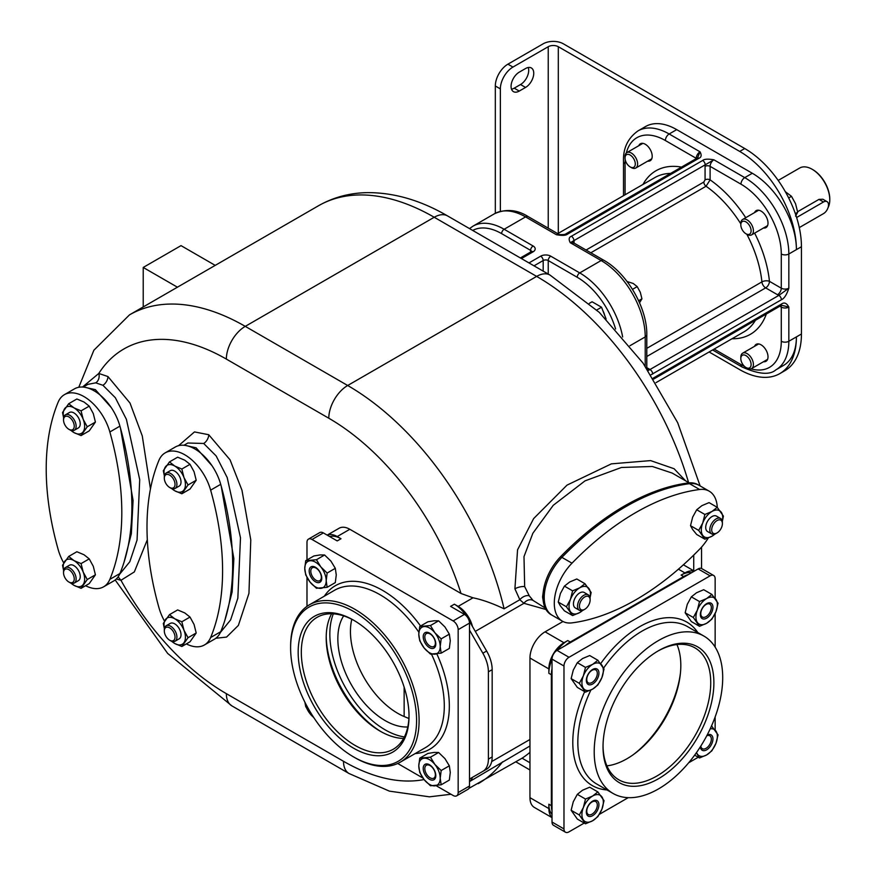 <?xml version="1.0" encoding="UTF-8"?>
<svg xmlns="http://www.w3.org/2000/svg" width="876" height="876" viewBox="0 0 876 876"><rect width="100%" height="100%" fill="white"/><g stroke="black" fill="none" stroke-linecap="round" stroke-linejoin="round"><path stroke-width="1.31" d="M688.492 574.492A26.718 15.429 120 0 0 683.652 576.561L681.134 575.105A26.718 15.429 -60 0 1 691.58 572.707M681.134 575.105L684.912 572.926A21.374 12.341 120 0 1 694.142 571.229M552.011 814.45A26.718 15.429 -60 0 1 548.858 804.212L548.858 808.57A21.374 12.341 120 0 0 552.011 817.418M552.011 668.793A26.718 15.429 120 0 0 551.376 674.75L551.376 805.668A26.718 15.429 120 0 0 552.011 810.891M551.376 674.75L548.858 673.294L548.858 668.925A21.374 12.341 120 0 1 563.98 642.743L567.757 640.564A26.718 15.429 -60 0 0 557.311 650.233M552.011 817.626L534.393 807.453A21.374 12.341 -60 0 1 529.958 797.664L529.958 658.018A21.374 12.341 -60 0 1 545.08 631.837L562.983 621.5M548.858 673.294A26.718 15.429 -60 0 1 552.011 659.409M683.652 576.561L570.276 642.02A26.718 15.429 120 0 0 565.436 645.535M563.98 828.937L563.98 666.023L552.011 659.113L552.011 822.027A7.128 4.117 -60 0 0 553.479 825.291L565.447 832.2A7.128 4.117 -60 0 1 563.98 828.937L552.011 822.027M563.98 666.023A7.128 4.117 -60 0 1 569.017 657.285L710.107 575.828L698.139 568.918A7.128 4.117 -60 0 1 701.698 568.568L713.666 575.477A7.128 4.117 -60 0 1 715.144 578.74L715.144 598.319M698.139 568.918L557.048 650.375A7.128 4.117 -60 0 0 552.011 659.113M710.107 575.828A7.128 4.117 -60 0 1 713.666 575.477M715.144 729.982L715.144 716.929M715.144 647.112L715.144 613.561M565.447 832.2A7.128 4.117 -60 0 0 569.017 831.85L584.237 823.057M599.381 814.319L628.223 797.664M688.689 762.755L698.26 757.225M658.456 788.937A90.863 52.461 120 0 0 717.816 708.87A90.863 52.461 120 0 0 703.888 636.064A90.863 52.461 120 0 0 658.456 640.564A90.863 52.461 120 0 0 599.096 720.63A90.863 52.461 120 0 0 613.025 793.437A90.863 52.461 120 0 0 658.456 788.937M713.885 682.743A78.391 45.256 120 0 0 658.456 650.748A78.391 45.256 120 0 0 603.027 746.746A78.391 45.256 120 0 0 658.456 778.753A78.391 45.256 120 0 0 713.885 682.743M603.038 745.826A76.157 43.975 -60 0 0 618.806 779.793A76.157 43.975 -60 0 0 677.487 759.393A76.157 43.975 -60 0 0 710.732 682.743A76.157 43.975 120 0 0 694.964 647.879A76.157 43.975 120 0 0 657.668 651.207M606.904 765.854A76.157 43.975 120 0 0 680.816 665.475A76.157 43.975 120 0 0 676.94 644.55M680.466 672.79A80.165 46.286 -60 0 1 633.129 754.783M585.486 823.779L577.328 819.071L571.141 810.278L573.276 801.759L577.328 794.335L585.486 799.054L592.625 796.032L597.859 791.915L604.035 800.708L601.9 809.227L597.859 816.64L592.625 820.768L585.486 823.779L579.31 814.987L583.35 807.573L585.486 799.054M571.141 810.278L579.31 814.987M577.328 794.335L582.551 790.218L589.69 787.206L597.859 791.915M583.35 807.573A15.144 8.738 120 0 0 583.35 819.936A15.144 8.738 -60 0 0 592.625 820.768A15.144 8.738 -60 0 0 601.9 809.227A15.144 8.738 120 0 0 601.9 796.864A15.144 8.738 -60 0 0 592.625 796.032A15.144 8.738 -60 0 0 583.35 807.573M598.932 804.77A8.902 5.146 -60 0 1 592.625 815.676A8.902 5.146 -60 0 1 586.329 812.041A8.902 5.146 -60 0 1 592.625 801.124A8.902 5.146 -60 0 1 598.932 804.77M597.312 805.011A7.457 4.303 -60 0 1 594.059 812.523A7.457 4.303 -60 0 1 588.311 814.527A7.457 4.303 -60 0 1 586.767 811.11A7.457 4.303 -60 0 1 590.019 803.599A7.457 4.303 -60 0 1 595.768 801.595A7.457 4.303 -60 0 1 597.312 805.011M585.486 692.128L577.328 687.408L571.141 678.615L573.276 670.096L577.328 662.683L585.486 667.392L592.625 664.38L597.859 660.252L604.035 669.056L601.9 677.575L597.859 684.988L592.625 689.105L585.486 692.128L579.31 683.324L583.35 675.911L585.486 667.392M571.141 678.615L579.31 683.324M577.328 662.683L582.551 658.555L589.69 655.544L597.859 660.252M583.35 675.911A15.144 8.738 120 0 0 583.35 688.273A15.144 8.738 -60 0 0 592.625 689.105A15.144 8.738 -60 0 0 601.9 677.575A15.144 8.738 120 0 0 601.9 665.202A15.144 8.738 -60 0 0 592.625 664.38A15.144 8.738 -60 0 0 583.35 675.911M598.932 673.107A8.902 5.146 -60 0 1 592.625 684.014A8.902 5.146 -60 0 1 586.329 680.378A8.902 5.146 -60 0 1 592.625 669.472A8.902 5.146 -60 0 1 598.932 673.107M597.312 673.359A7.457 4.303 -60 0 1 594.059 680.86A7.457 4.303 -60 0 1 588.311 682.864A7.457 4.303 -60 0 1 586.767 679.447A7.457 4.303 -60 0 1 590.019 671.936A7.457 4.303 -60 0 1 595.768 669.943A7.457 4.303 -60 0 1 597.312 673.359M699.508 626.296L691.35 621.577L685.163 612.784L687.299 604.265L691.35 596.852L699.508 601.571L706.647 598.549L711.87 594.432L718.057 603.225L715.922 611.744L711.87 619.157L706.647 623.274L699.508 626.296L693.332 617.503L697.373 610.09L699.508 601.571M685.163 612.784L693.332 617.503M691.35 596.852L696.573 592.734L703.713 589.712L711.87 594.432M697.373 610.09A15.144 8.738 120 0 0 697.373 622.453A15.144 8.738 -60 0 0 706.647 623.274A15.144 8.738 -60 0 0 715.922 611.744A15.144 8.738 120 0 0 715.922 599.381A15.144 8.738 -60 0 0 706.647 598.549A15.144 8.738 -60 0 0 697.373 610.09M712.944 607.276A8.902 5.146 -60 0 1 706.647 618.182A8.902 5.146 -60 0 1 700.351 614.547A8.902 5.146 -60 0 1 706.647 603.641A8.902 5.146 -60 0 1 712.944 607.276M711.334 607.528A7.457 4.303 -60 0 1 708.082 615.04A7.457 4.303 -60 0 1 702.333 617.033A7.457 4.303 -60 0 1 700.778 613.616A7.457 4.303 -60 0 1 704.041 606.104A7.457 4.303 -60 0 1 709.79 604.112A7.457 4.303 -60 0 1 711.334 607.528M711.542 725.897L718.057 734.887L715.922 743.406L711.87 750.82L706.647 754.937L699.508 757.959L696.365 752.758M711.115 726.85L711.87 726.084M694.646 755.145L699.508 757.959M696.54 752.506A15.144 8.738 120 0 0 697.373 754.105A15.144 8.738 -60 0 0 706.647 754.937A15.144 8.738 -60 0 0 715.922 743.406A15.144 8.738 120 0 0 715.922 731.033A15.144 8.738 -60 0 0 710.195 728.854M707.151 735.03A8.902 5.146 -60 0 1 712.944 738.939A8.902 5.146 -60 0 1 706.899 749.692A8.902 5.146 -60 0 1 700.373 746.779M706.757 735.796A7.457 4.303 -60 0 1 709.79 735.774A7.457 4.303 -60 0 1 711.334 739.191A7.457 4.303 -60 0 1 708.082 746.691A7.457 4.303 -60 0 1 702.333 748.695A7.457 4.303 -60 0 1 700.833 746.056M469.492 781.567A21.374 12.341 -120 0 0 472.471 777.34L469.492 779.06L469.492 623.11A7.128 4.117 60 0 0 464.455 614.383L450.592 606.378L454.381 604.199A26.718 15.429 -120 0 1 466.054 615.598M306.983 559.95L306.983 542.375A7.128 4.117 60 0 1 308.462 539.112A7.128 4.117 60 0 1 312.02 539.463L453.122 620.92A7.128 4.117 60 0 1 458.159 629.647L458.159 792.572L469.492 786.024L469.492 779.06L486.64 769.161A26.718 15.429 -120 0 0 492.17 756.93L492.17 669.658A26.718 15.429 -120 0 0 486.64 651.032L472.471 626.504A21.374 12.341 -120 0 0 458.159 606.378L454.381 604.199M469.492 781.622L529.958 745.991M468.934 788.367L522.085 758.2L529.958 762.755M529.958 752.331A231.603 133.721 60 0 1 522.085 758.2M685.623 480.836L674.082 468.726L650.594 460.601L611.393 463.853L567.024 485.118L533.637 518.581L517.563 549.81L514.913 588.814L519.829 599.721L523.936 603.312A7.128 5.749 134.8 0 1 533.035 600.432L545.2 608.032M327.175 535.126L339.132 528.228A21.374 12.341 60 0 1 349.82 529.279L461.017 593.479L473.007 597.804C482.161 599.666 492.52 603.334 504.083 608.809L519.829 599.721A7.128 4.041 146.2 0 1 529.29 595.833L533.035 600.432M472.471 626.504L469.12 620.701M486.64 769.161L482.851 771.351A26.718 15.429 -120 0 0 488.392 759.12L488.392 671.837A26.718 15.429 -120 0 0 482.851 653.211L469.492 630.063M469.492 786.024A7.128 4.117 60 0 1 468.014 789.287L456.681 795.835A7.128 4.117 60 0 1 453.122 795.485L436.16 785.695M397.704 763.489L422.955 778.063M306.983 577.437L306.983 606.356M308.462 539.112L319.795 532.564A7.128 4.117 60 0 1 323.364 532.915L337.216 540.919L340.994 538.74A26.718 15.429 -120 0 0 329.661 536.55M340.994 538.74L337.216 536.55A21.374 12.341 -120 0 0 327.219 535.148M458.159 792.572A7.128 4.117 60 0 1 456.681 795.835M353.597 756.93L354.857 757.663A90.863 52.461 -120 0 0 400.288 762.164A90.863 52.461 -120 0 0 419.1 720.565A90.863 52.461 -120 0 0 379.439 629.132A90.863 52.461 -120 0 0 309.425 604.79A90.863 52.461 -120 0 0 290.613 646.378L290.613 647.835A89.078 51.432 -120 0 0 353.597 756.93A89.078 51.432 -120 0 0 416.582 720.565A89.078 51.432 -120 0 0 353.597 611.47A89.078 51.432 -120 0 0 290.613 647.835M353.597 748.203A78.391 45.256 -120 0 0 409.026 716.207A78.391 45.256 -120 0 0 353.597 620.197L353.597 620.197A78.391 45.256 -120 0 0 298.168 652.204A78.391 45.256 -120 0 0 353.597 748.203M354.386 620.657A76.157 43.975 60 0 0 317.09 617.328A76.157 43.975 60 0 0 305.417 678.363A76.157 43.975 60 0 0 355.174 745.476A76.157 43.975 -120 0 0 393.247 749.254A76.157 43.975 -120 0 0 409.015 715.287M403.606 738.446A76.157 43.975 60 0 1 380.053 731.11L380.053 731.11A76.157 43.975 60 0 1 326.2 637.837A76.157 43.975 60 0 1 331.621 613.769M407.778 726.96A66.806 38.577 60 0 1 385.09 720.565A66.806 38.577 60 0 1 343.655 615.894M408.906 718.517L404.143 716.513A66.806 38.577 60 0 1 397.693 713.294A66.806 38.577 60 0 1 351.802 619.277M404.143 716.513L404.143 687.134M313.969 717.849L310.126 713.82L305.735 706.614L304.87 702.158M304.947 702.3A15.144 8.738 60 0 0 310.126 713.82A15.144 8.738 -120 0 0 313.597 717.291M424.148 779.651L419.746 772.435L418.794 765.854L419.746 758.167L430.455 757.203L434.857 764.419L441.165 770.53L440.212 778.216L441.165 784.808L430.455 785.761L424.148 779.651A15.144 8.738 -120 0 0 434.857 785.838A15.144 8.738 60 0 0 440.212 778.216A15.144 8.738 60 0 0 434.857 764.419A15.144 8.738 -120 0 0 424.148 758.233A15.144 8.738 60 0 0 418.794 765.854A15.144 8.738 60 0 0 424.148 779.651M430.455 757.203L438.624 752.495L434.222 752.418L427.915 753.448L419.746 758.167M438.624 752.495L444.931 758.605L449.333 765.81L441.165 770.53M449.333 765.81L450.286 772.402L449.333 780.089L441.165 784.808M429.503 764.759A8.902 5.146 60 0 1 435.799 775.676A8.902 5.146 60 0 1 429.503 779.312A8.902 5.146 60 0 1 423.207 768.394A8.902 5.146 60 0 1 429.503 764.759M430.094 765.602A7.457 4.303 60 0 1 434.967 772.172A7.457 4.303 60 0 1 433.828 778.151A7.457 4.303 60 0 1 430.094 777.789A7.457 4.303 60 0 1 425.221 771.208A7.457 4.303 60 0 1 426.36 765.23A7.457 4.303 60 0 1 430.094 765.602M424.148 647.988L419.746 640.783L418.794 634.191L419.746 626.504L430.455 625.541L434.857 632.757L441.165 638.867L440.212 646.554L441.165 653.146L430.455 654.098L424.148 647.988A15.144 8.738 -120 0 0 434.857 654.175A15.144 8.738 60 0 0 440.212 646.554A15.144 8.738 60 0 0 434.857 632.757A15.144 8.738 -120 0 0 424.148 626.581A15.144 8.738 60 0 0 418.794 634.191A15.144 8.738 60 0 0 424.148 647.988M430.455 625.541L438.624 620.832L434.222 620.755L427.915 621.785L419.746 626.504M438.624 620.832L444.931 626.942L449.333 634.147L441.165 638.867M449.333 634.147L450.286 640.739L449.333 648.426L441.165 653.146M429.503 633.107A8.902 5.146 60 0 1 435.799 644.013A8.902 5.146 60 0 1 429.503 647.649A8.902 5.146 60 0 1 423.207 636.742A8.902 5.146 60 0 1 429.503 633.107M430.094 633.939A7.457 4.303 60 0 1 434.967 640.52A7.457 4.303 60 0 1 433.828 646.499A7.457 4.303 60 0 1 430.094 646.127A7.457 4.303 60 0 1 425.221 639.557A7.457 4.303 60 0 1 426.36 633.578A7.457 4.303 60 0 1 430.094 633.939M310.126 582.168L305.735 574.952L304.771 568.36L305.735 560.673L316.444 559.72L320.835 566.925L327.142 573.035L326.19 580.733L327.142 587.314L316.444 588.267L310.126 582.168A15.144 8.738 -120 0 0 320.835 588.343A15.144 8.738 60 0 0 326.19 580.733A15.144 8.738 60 0 0 320.835 566.925A15.144 8.738 -120 0 0 310.126 560.75A15.144 8.738 60 0 0 304.771 568.36A15.144 8.738 60 0 0 310.126 582.168M316.444 559.72L324.602 555.001L320.211 554.924L313.893 555.964L305.735 560.673M324.602 555.001L330.92 561.111L335.311 568.327L327.142 573.035M335.311 568.327L336.264 574.908L335.311 582.606L327.142 587.314M315.48 567.276A8.902 5.146 60 0 1 321.777 578.182A8.902 5.146 60 0 1 315.48 581.817A8.902 5.146 60 0 1 309.184 570.911A8.902 5.146 60 0 1 315.48 567.276M316.072 568.119A7.457 4.303 60 0 1 320.945 574.689A7.457 4.303 60 0 1 319.806 580.668A7.457 4.303 60 0 1 316.072 580.295A7.457 4.303 60 0 1 311.199 573.725A7.457 4.303 60 0 1 312.338 567.747A7.457 4.303 60 0 1 316.072 568.119M116.3 579.003L120.965 580.306L134.335 571.908L147.321 539.726M150.453 488.972L142.273 435.93L130.009 403.059L107.945 376.549L98.791 373.45L82.519 387.039M215.835 638.265L226.577 637.071L238.381 625.398L248.948 593.348L250.777 539.934L241.962 490.188L230.049 459.812L208.729 434.726L194.494 431.923L178.54 445.698M689.138 482.862L672.199 473.084L652.313 466.47L621.402 467.488L585.015 480.869L553.249 505.31L532.86 533.265L523.99 556.632L524.669 586.591L529.29 595.833M698.511 485.019L697.843 484.636A39.201 22.634 120 0 0 688.273 482.95A249.419 144.003 120 0 0 635.604 499.966A249.419 144.003 120 0 0 629.242 503.317A249.419 144.003 120 0 0 624.446 506L608.546 516.019A249.419 144.003 120 0 0 560.64 556.643A39.201 22.634 120 0 0 543.624 589.296L542.562 596.917L543.624 603.323A39.201 22.634 120 0 0 551.07 614.645L552.329 615.368A39.201 22.634 120 0 0 552.548 615.5M717.28 507.379A39.19 22.634 120 0 0 709.199 491.173L699.125 485.359A39.19 22.634 120 0 0 689.543 483.672A249.419 144.003 120 0 0 625.716 506.722A249.419 144.003 120 0 0 561.91 557.366A39.19 22.634 120 0 0 544.215 597.421A39.19 22.634 120 0 0 552.329 615.368L562.403 621.183A39.19 22.634 120 0 0 571.984 622.869A249.419 144.003 120 0 0 699.628 549.175A39.19 22.634 120 0 0 708.279 537.984M625.716 506.722A249.419 144.003 120 0 0 561.899 557.366A39.201 22.634 120 0 0 544.215 597.421A39.201 22.634 120 0 0 552.329 615.368M709.199 491.173A39.19 22.634 120 0 0 699.628 489.498A249.419 144.003 120 0 0 571.984 563.191A39.19 22.634 120 0 0 562.403 621.183M583.077 610.2L579.737 612.554L572.597 615.565L564.429 610.857L560.388 605.907L558.253 602.064L560.388 593.545L564.429 586.121L572.597 590.84L579.737 587.818L584.96 583.701L591.147 592.494L590.052 597.837M558.253 602.064L566.411 606.772L570.462 599.359L572.597 590.84M564.429 586.121L569.652 582.003L576.791 578.992L584.96 583.701M572.597 615.565L566.411 606.772M590.03 597.662A15.144 8.738 120 0 0 589.011 588.65A15.144 8.738 -60 0 0 579.737 587.818A15.144 8.738 -60 0 0 570.462 599.359A15.144 8.738 120 0 0 570.462 611.722A15.144 8.738 -60 0 0 579.737 612.554A15.144 8.738 -60 0 0 582.693 610.364M579.375 610.265L575.28 607.9A8.902 5.146 -60 0 1 573.441 603.827A8.902 5.146 -60 0 1 577.328 594.859A8.902 5.146 -60 0 1 584.193 592.472L588.278 594.837A8.902 5.146 120 0 0 581.423 597.224A8.902 5.146 120 0 0 577.536 606.192A8.902 5.146 120 0 0 579.375 610.265A8.902 5.146 120 0 0 583.832 609.827L584.774 609.28A7.566 4.369 120 0 0 590.128 600.005L590.128 598.91A8.902 5.146 120 0 0 588.278 594.837M590.128 600.005A7.566 4.369 120 0 0 584.774 596.917A7.566 4.369 120 0 0 579.419 606.192A7.566 4.369 120 0 0 584.774 609.28M715.353 533.834L712.013 536.189L704.873 539.2L696.705 534.491L692.653 529.542L690.518 525.688L692.653 517.168L696.705 509.755L704.873 514.475L712.013 511.453L717.236 507.335L723.412 516.128L722.328 521.472M690.518 525.688L698.687 530.407L702.738 522.994L704.873 514.475M696.705 509.755L701.928 505.638L709.067 502.616L717.236 507.335M704.873 539.2L698.687 530.407M722.295 521.297A15.144 8.738 120 0 0 721.287 512.285A15.144 8.738 -60 0 0 712.013 511.453A15.144 8.738 -60 0 0 702.738 522.994A15.144 8.738 120 0 0 702.738 535.356A15.144 8.738 -60 0 0 712.013 536.189A15.144 8.738 -60 0 0 714.969 533.988M711.651 533.9L707.556 531.535A8.902 5.146 -60 0 1 705.706 527.462A8.902 5.146 -60 0 1 709.604 518.493A8.902 5.146 -60 0 1 716.458 516.106L720.554 518.472A8.902 5.146 120 0 0 713.688 520.859A8.902 5.146 120 0 0 709.801 529.816A8.902 5.146 120 0 0 711.651 533.9A8.902 5.146 120 0 0 716.108 533.451L717.05 532.915A7.566 4.369 120 0 0 722.404 523.64L722.404 522.545A8.902 5.146 120 0 0 720.554 518.472M722.404 523.64A7.566 4.369 120 0 0 717.05 520.552A7.566 4.369 120 0 0 711.695 529.816A7.566 4.369 120 0 0 717.05 532.915M543.624 589.296A39.201 22.634 120 0 0 543.624 603.323M624.446 506A249.419 144.003 120 0 0 608.546 516.019M143.215 306.939L143.215 267.454L181.014 245.63L215.211 265.373M143.215 267.454L177.423 287.197M107.945 376.549A7.128 4.117 -60 0 1 102.908 385.276L95.703 382.845L87.852 384.378L83.176 387.082M111.164 407.439L95.342 389.634L84.873 387.291M123.998 562.392L131.345 533.747L133.075 500.481L120.428 427.948M85.574 585.715A39.19 22.634 -120 0 0 103.609 586.81L113.683 580.985A39.19 22.634 -120 0 0 119.924 573.528A249.419 144.003 -120 0 0 119.924 426.141A39.19 22.634 -120 0 0 74.493 388.845L64.408 394.671A39.19 22.634 -120 0 0 58.166 402.128A249.419 144.003 -120 0 0 58.166 549.515A39.19 22.634 -120 0 0 63.685 562.896M103.609 586.81A39.19 22.634 -120 0 0 109.85 579.354A249.419 144.003 -120 0 0 109.85 431.967A39.19 22.634 -120 0 0 64.408 394.671M81.074 563.586L89.232 558.877L84.008 554.749L76.869 551.738L68.7 556.446L73.934 560.574L81.074 563.586L83.209 572.105L87.25 579.529L81.074 588.322L73.934 585.299L70.584 582.956M63.609 570.594L62.525 565.25L68.7 556.446M89.232 558.877L93.283 566.29L95.418 574.809L87.25 579.529M95.418 574.809L89.232 583.602L81.074 588.322M70.967 583.109A15.144 8.738 60 0 0 73.934 585.299A15.144 8.738 60 0 0 83.209 584.478A15.144 8.738 -120 0 0 83.209 572.105A15.144 8.738 60 0 0 73.934 560.574A15.144 8.738 60 0 0 64.66 561.407A15.144 8.738 -120 0 0 63.641 570.418M65.382 567.582L69.478 565.228A8.902 5.146 60 0 1 76.343 567.604A8.902 5.146 60 0 1 80.231 576.572A8.902 5.146 60 0 1 78.38 580.657L74.296 583.011A8.902 5.146 -120 0 0 76.135 578.937A8.902 5.146 -120 0 0 72.248 569.969A8.902 5.146 -120 0 0 65.382 567.582A8.902 5.146 -120 0 0 63.543 571.667L63.543 572.751A7.566 4.369 -120 0 0 68.886 582.025A7.566 4.369 -120 0 0 74.241 578.937A7.566 4.369 -120 0 0 68.897 569.663A7.566 4.369 -120 0 0 63.543 572.751M68.886 582.025L69.839 582.573A8.902 5.146 -120 0 0 74.296 583.011M81.074 410.855L89.232 406.135L84.008 402.018L76.869 398.996L68.7 403.716L73.934 407.833L81.074 410.855L83.209 419.374L87.25 426.787L81.074 435.58L73.934 432.569L70.584 430.215M63.609 417.852L62.525 412.508L68.7 403.716M89.232 406.135L93.283 413.549L95.418 422.068L87.25 426.787M95.418 422.068L89.232 430.872L81.074 435.58M70.967 430.368A15.144 8.738 60 0 0 73.934 432.569A15.144 8.738 60 0 0 83.209 431.737A15.144 8.738 -120 0 0 83.209 419.374A15.144 8.738 60 0 0 73.934 407.833A15.144 8.738 60 0 0 64.66 408.665A15.144 8.738 -120 0 0 63.641 417.677M65.382 414.852L69.478 412.486A8.902 5.146 60 0 1 76.343 414.874A8.902 5.146 60 0 1 80.231 423.831A8.902 5.146 60 0 1 78.38 427.915L74.296 430.28A8.902 5.146 -120 0 0 76.135 426.196A8.902 5.146 -120 0 0 72.248 417.239A8.902 5.146 -120 0 0 65.382 414.852A8.902 5.146 -120 0 0 63.543 418.925L63.543 420.02A7.566 4.369 -120 0 0 68.886 429.295A7.566 4.369 -120 0 0 74.241 426.196A7.566 4.369 -120 0 0 68.897 416.921A7.566 4.369 -120 0 0 63.543 420.02M68.886 429.295L69.839 429.831A8.902 5.146 -120 0 0 74.296 430.28M211.937 465.627L196.125 447.822L185.657 445.479M224.771 620.58L232.129 591.935L233.859 558.669L221.212 486.136M186.358 643.904A39.19 22.634 -120 0 0 204.382 644.988L214.467 639.173A39.19 22.634 -120 0 0 220.708 631.716A249.419 144.003 -120 0 0 220.708 484.329A39.19 22.634 -120 0 0 175.266 447.034L165.192 452.859A39.19 22.634 -120 0 0 158.95 460.305A249.419 144.003 -120 0 0 158.95 607.703A39.19 22.634 -120 0 0 164.469 621.073M204.382 644.988A39.19 22.634 -120 0 0 210.634 637.531A249.419 144.003 -120 0 0 210.634 490.144A39.19 22.634 -120 0 0 165.192 452.859M181.847 469.032L190.015 464.324L184.792 460.207L177.653 457.184L169.484 461.904L174.707 466.021L181.847 469.032L183.982 477.551L188.033 484.975L181.847 493.768L174.707 490.746L171.368 488.403M164.392 476.04L163.308 470.697L169.484 461.904M190.015 464.324L194.067 471.737L196.202 480.256L188.033 484.975M196.202 480.256L190.015 489.049L181.847 493.768M171.751 488.556A15.144 8.738 60 0 0 174.707 490.746A15.144 8.738 60 0 0 183.982 489.925A15.144 8.738 -120 0 0 183.982 477.551A15.144 8.738 60 0 0 174.707 466.021A15.144 8.738 60 0 0 165.433 466.853A15.144 8.738 -120 0 0 164.425 475.865M166.166 473.029L170.262 470.675A8.902 5.146 60 0 1 177.127 473.062A8.902 5.146 60 0 1 181.014 482.019A8.902 5.146 60 0 1 179.164 486.103L175.069 488.458A8.902 5.146 -120 0 0 176.919 484.384A8.902 5.146 -120 0 0 173.032 475.416A8.902 5.146 -120 0 0 166.166 473.029A8.902 5.146 -120 0 0 164.316 477.113L164.316 478.197A7.566 4.369 -120 0 0 169.67 487.472A7.566 4.369 -120 0 0 175.025 484.384A7.566 4.369 -120 0 0 169.67 475.11A7.566 4.369 -120 0 0 164.316 478.197M169.67 487.472L170.612 488.02A8.902 5.146 -120 0 0 175.069 488.458M181.847 621.774L190.015 617.065L184.792 612.937L177.653 609.926L169.484 614.634L174.707 618.763L181.847 621.774L183.982 630.293L188.033 637.706L181.847 646.499L174.707 643.488L171.368 641.144M164.392 628.771L163.308 623.427L169.484 614.634M190.015 617.065L194.067 624.478L196.202 632.998L188.033 637.706M196.202 632.998L190.015 641.79L181.847 646.499M171.751 641.298A15.144 8.738 60 0 0 174.707 643.488A15.144 8.738 60 0 0 183.982 642.655A15.144 8.738 -120 0 0 183.982 630.293A15.144 8.738 60 0 0 174.707 618.763A15.144 8.738 60 0 0 165.433 619.584A15.144 8.738 -120 0 0 164.425 628.596M166.166 625.771L170.262 623.405A8.902 5.146 60 0 1 177.127 625.793A8.902 5.146 60 0 1 181.014 634.761A8.902 5.146 60 0 1 179.164 638.834L175.069 641.199A8.902 5.146 -120 0 0 176.919 637.126A8.902 5.146 -120 0 0 173.032 628.158A8.902 5.146 -120 0 0 166.166 625.771A8.902 5.146 -120 0 0 164.316 629.855L164.316 630.939A7.566 4.369 -120 0 0 169.67 640.214A7.566 4.369 -120 0 0 175.025 637.126A7.566 4.369 -120 0 0 169.67 627.851A7.566 4.369 -120 0 0 164.316 630.939M169.67 640.214L170.612 640.761A8.902 5.146 -120 0 0 175.069 641.199M709.111 351.977L739.716 369.639A80.165 46.286 -120 0 0 779.793 373.614L784.83 370.701A80.165 46.286 -120 0 0 801.441 333.997L801.441 246.725A80.165 46.286 -120 0 0 744.753 148.537L563.345 43.8A14.257 8.223 180 0 0 543.186 43.8L507.916 64.167A17.816 10.282 -60 0 0 495.323 85.979L495.323 213.295M779.793 373.614A80.165 46.286 -120 0 0 796.404 336.91L788.838 341.268L788.838 307.093C786.692 303.03 784.206 302.034 781.392 304.114L653.189 378.136M651.021 374.775L781.392 299.756C784.206 298.585 786.692 294.73 788.838 288.182L788.838 253.996A62.349 36.004 -120 0 0 744.753 177.631L752.309 173.262A62.349 36.004 60 0 1 796.404 249.627A80.165 46.286 -120 0 0 739.716 151.439L558.308 46.713A7.128 4.117 180 0 0 548.234 46.713L512.953 67.069A17.816 10.282 120 0 0 500.36 88.892L500.36 211.346M676.721 129.626L669.165 133.984A62.349 36.004 -120 0 0 637.991 130.896L645.546 126.538A62.349 36.004 60 0 1 676.721 129.626L752.309 173.262M801.441 333.997L796.404 336.91A62.349 36.004 60 0 1 783.483 365.456L775.928 369.814A62.349 36.004 -120 0 0 788.838 341.268A5.344 3.088 0 0 1 781.283 341.268L781.283 307.093A5.344 3.088 0 0 0 788.838 307.093L781.929 305.341L780.647 305.746A3.559 2.059 -120 0 0 781.392 304.114M648.207 370.537L778.873 295.387L788.838 288.182A5.344 3.088 180 0 1 781.283 288.182L781.283 253.996A57.006 32.916 -120 0 0 740.976 184.168L710.107 166.352A5.344 3.088 -60 0 1 713.885 159.804C708.093 158.786 704.359 159.005 702.672 160.461L571.404 236.246C568.885 237.221 568.502 239.378 570.276 242.718A5.344 3.088 -60 0 1 572.948 242.455L603.816 260.271A5.344 3.088 120 0 0 601.133 260.544L570.276 242.718L573.922 240.615A3.559 2.059 -120 0 0 571.404 236.246M559.173 234.505A5.344 3.088 120 0 0 559.085 234.45A5.344 3.088 120 0 0 556.413 234.724C562.206 235.743 565.951 235.524 567.626 234.067L698.895 158.282C701.424 157.308 701.796 155.151 700.033 151.811A5.344 3.088 120 0 0 696.245 158.348L665.388 140.532A57.006 32.916 -120 0 0 626.329 152.993M740.976 184.168A5.344 3.088 -60 0 1 744.753 177.631L713.885 159.804L705.191 164.819A3.559 2.059 -120 0 0 702.672 160.461M763.489 228.001A9.8 5.661 -120 0 0 765.974 227.596A9.8 5.661 -120 0 0 767.486 219.745A9.8 5.661 -120 0 0 761.08 211.105A9.8 5.661 -120 0 0 756.185 210.623A9.8 5.661 -120 0 0 754.586 212.572M754.63 233.115A94.422 54.52 60 0 1 769.446 281.338L781.283 288.182A5.344 3.088 -60 0 1 777.505 294.719A10.687 6.176 180 0 0 778.873 295.387A3.559 2.059 60 0 1 781.392 299.756M646.795 367.635L649.007 368.905A10.687 6.176 180 0 1 650.167 369.694A3.559 2.059 60 0 1 652.686 374.063M602.973 310.925A10.862 6.274 60 0 1 604.648 315.24M697.646 157.68L700.033 151.811L669.165 133.984A5.344 3.088 -60 0 0 665.388 140.532M556.413 234.724L559.249 234.516L528.228 216.635A5.344 3.088 120 0 0 525.556 216.898L504.138 229.26A62.349 36.004 -120 0 0 472.963 226.172L494.371 213.81A62.349 36.004 60 0 1 525.556 216.898L556.413 234.724M559.249 234.516C562.775 234.779 564.976 234.571 565.841 233.892L565.841 233.892A3.559 2.059 60 0 1 567.626 234.067M565.841 233.892L697.11 158.107A3.559 2.059 60 0 1 698.895 158.282M647.692 161.151A9.8 5.661 -120 0 0 650.178 160.735A9.8 5.661 -120 0 0 652.204 156.256A9.8 5.661 -120 0 0 647.933 146.391A9.8 5.661 -120 0 0 640.378 143.763A9.8 5.661 -120 0 0 638.779 145.723M630.162 166.911L631.322 167.59A8.902 5.146 -120 0 0 635.779 168.028A8.902 5.146 -120 0 0 637.618 163.943A8.902 5.146 -120 0 0 633.731 154.986A8.902 5.146 -120 0 0 626.866 152.599A8.902 5.146 -120 0 0 625.026 156.673L625.026 158.008A7.271 4.194 -120 0 0 630.162 166.911A7.271 4.194 -120 0 0 635.297 163.943A7.271 4.194 -120 0 0 630.162 155.041A7.271 4.194 -120 0 0 625.026 158.008M763.489 361.722A9.8 5.661 -120 0 0 765.974 361.317A9.8 5.661 -120 0 0 768.011 356.828A9.8 5.661 -120 0 0 763.73 346.962A9.8 5.661 -120 0 0 756.185 344.345A9.8 5.661 -120 0 0 754.586 346.294M745.958 367.493L747.118 368.161A8.902 5.146 -120 0 0 751.575 368.599A8.902 5.146 -120 0 0 753.415 364.525A8.902 5.146 -120 0 0 749.528 355.557A8.902 5.146 -120 0 0 742.662 353.17A8.902 5.146 -120 0 0 740.822 357.255L740.822 358.591A7.271 4.194 -120 0 0 745.958 367.493A7.271 4.194 -120 0 0 751.104 364.525A7.271 4.194 -120 0 0 745.958 355.623A7.271 4.194 -120 0 0 740.822 358.591M606.115 319.05L601.538 307.224L592.077 301.771L589.34 303.348M601.538 307.224L596.753 309.995M740.822 223.851A89.078 51.432 -120 0 0 706.056 186.249L710.107 179.865L710.107 166.352A3.559 2.059 0 0 0 705.07 166.352A8.902 5.146 -60 0 1 705.191 164.819L573.922 240.615A8.902 5.146 -60 0 1 574.054 241.995L574.054 243.09M777.505 294.719L765.657 287.886A5.344 3.088 -120 0 1 761.912 281.897A5.344 2.683 -5.8 0 1 769.446 281.338A5.344 3.088 -60 0 1 765.657 287.886L646.795 356.51M632.494 289.354L637.213 286.627L633.217 283.474L627.117 281.546M638.626 300.731L641.933 298.815L640.301 292.299L637.213 286.627M639.546 302.778L641.933 298.815M745.958 233.772L747.118 234.439A8.902 5.146 -120 0 0 751.575 234.888A8.902 5.146 -120 0 0 753.415 230.804A8.902 5.146 -120 0 0 749.528 221.836A8.902 5.146 -120 0 0 742.662 219.46A8.902 5.146 -120 0 0 740.822 223.533L740.822 224.869A7.271 4.194 -120 0 0 745.958 233.772A7.271 4.194 -120 0 0 751.104 230.804A7.271 4.194 -120 0 0 745.958 221.902A7.271 4.194 -120 0 0 740.822 224.869M525.556 87.436L519.249 91.071A11.585 6.69 120 0 1 513.467 91.651A11.585 6.69 120 0 1 511.693 82.366A11.585 6.69 120 0 1 519.249 72.16L525.556 68.525A11.585 6.69 120 0 1 531.338 67.956A11.585 6.69 120 0 1 533.123 77.23A11.585 6.69 120 0 1 525.556 87.436L520.519 84.534A11.585 6.69 120 0 0 528.25 67.496M520.519 84.534L514.212 88.169A11.585 6.69 120 0 1 511.518 89.199M778.184 180.434L799.678 168.028A24.944 14.399 60 0 1 812.151 169.265L812.151 169.265A24.944 14.399 60 0 1 829.78 199.805A24.944 14.399 60 0 1 828.072 207.579M796.612 217.511L823.484 201.995A7.128 4.117 -60 0 1 827.043 201.644L822.903 199.246L818.972 199.389L797.598 211.718M812.775 169.626L812.151 169.265L812.775 169.626A24.046 13.885 60 0 1 829.78 199.082A24.046 13.885 60 0 1 829.78 199.443M827.043 201.644A7.128 4.117 -60 0 1 828.138 207.349A7.128 4.117 -60 0 1 823.484 213.635L799.284 227.596M788.663 197.954L791.499 196.323L785.301 191.669M795.32 213.613L797.686 212.255L795.55 203.736L791.499 196.323M795.55 216.098L797.686 212.255M551.376 805.668L548.858 804.212M529.958 797.664L548.858 808.57M529.958 658.018L548.858 668.925M570.276 642.02L567.757 640.564M545.08 631.837L563.98 642.743M678.429 569.181L684.912 572.926M569.017 657.285L557.048 650.375M697.833 632.571A94.422 54.52 -60 0 0 639.557 626.745A94.422 54.52 120 0 0 600.695 663.592M584.664 691.646A94.422 54.52 120 0 0 606.98 789.944M703.888 636.064L687.507 626.603A90.863 52.461 -60 0 0 642.075 631.103A90.863 52.461 120 0 0 603.619 668.081M590.884 690.025A90.863 52.461 120 0 0 596.655 783.976L613.025 793.437M475.296 631.388L523.936 603.312L545.978 609.499M693.726 555.077L693.726 570.78M491.677 761.583L529.958 739.475M478.208 783.67A231.603 133.721 -120 0 0 502.594 761.792M473.007 597.804L458.159 606.378M482.851 653.211L486.64 651.032M488.392 671.837L492.17 669.658M458.159 629.647L469.492 623.11M488.392 759.12L492.17 756.93M453.122 620.92L464.455 614.383M312.02 539.463L323.364 532.915M337.216 536.55L349.82 529.279M415.158 753.579A94.422 54.52 60 0 0 449.333 706.023A94.422 54.52 -120 0 0 436.861 653.934M420.579 626.022A94.422 54.52 -120 0 0 324.295 596.206M400.288 762.164L425.484 747.611A90.863 52.461 60 0 0 444.296 706.023A90.863 52.461 -120 0 0 431.518 654.219M418.87 632.22A90.863 52.461 -120 0 0 334.621 590.238L309.425 604.79M326.211 636.436A79.639 45.979 -120 0 0 381.268 731.799M404.394 736.935A78.128 45.103 60 0 1 385.09 729.807A78.128 45.103 -120 0 1 333.329 613.835M461.017 593.479A204.874 118.293 -120 0 0 328.796 418.224L226.358 359.094A204.874 118.293 -120 0 0 98.791 373.45A7.128 5.387 -84.8 0 1 95.703 382.845M118.129 576.846L120.965 580.306A204.874 118.293 -120 0 0 226.358 693.661L343.501 761.288A204.874 118.293 -120 0 0 424.072 779.552M119.585 574.295L129.823 561.735L137.061 540.032L139.711 479.654L126.407 419.341L115.347 397.737L102.908 385.276M226.358 359.094A26.718 15.429 -60 0 1 245.258 326.365A231.603 133.721 -120 0 0 129.462 314.889L318.415 205.794A231.603 133.721 60 0 1 434.222 217.259L536.649 276.4A231.603 133.721 60 0 1 688.547 482.523M226.358 693.661A26.718 15.429 120 0 0 231.899 705.892L349.042 773.519L389.36 791.127L429.437 796.832L450.998 794.258M343.501 761.288A26.718 15.429 120 0 0 349.042 773.519M447.581 215.934A26.718 15.429 120 0 0 434.222 217.259L245.258 326.365L347.684 385.495L536.649 276.4A26.718 15.429 120 0 1 550.019 275.075L447.581 215.934C420.754 200.319 394.09 192.556 367.581 192.632C349.776 192.884 333.395 197.275 318.415 205.794M504.083 608.809A231.603 133.721 -120 0 0 347.684 385.495A26.718 15.429 -60 0 0 328.796 418.224M514.913 588.814A7.128 2.409 164.7 0 1 524.669 586.591M560.64 556.643L571.984 563.191M688.273 482.95L699.628 489.498M119.924 426.141L109.85 431.967M119.924 573.528L109.85 579.354M220.369 632.483L230.607 619.912L237.834 598.209L240.495 537.831L227.191 477.53L216.131 455.914L203.681 443.464L187.847 443.015L183.96 445.26M208.729 434.726A7.128 4.117 -60 0 1 203.681 443.464M220.708 484.329L210.634 490.144M220.708 631.716L210.634 637.531M801.441 246.725L788.838 253.996A5.344 3.088 0 0 1 781.283 253.996M646.795 368.467L646.795 334.731A5.344 3.088 180 0 1 645.229 336.91L629.943 345.735M622.65 336.953A62.349 36.004 -120 0 0 579.726 272.907L601.133 260.544A62.349 36.004 60 0 1 645.229 336.91L645.229 366.19M558.308 233.323L558.308 46.713M615.587 328.982A58.791 33.945 -120 0 0 577.207 277.265A3.559 2.059 -60 0 1 579.726 272.907L550.752 256.175A7.128 4.117 180 0 0 540.667 256.175A3.559 2.059 60 0 1 543.186 260.544A3.559 2.059 180 0 1 548.234 260.544A3.559 2.059 -60 0 1 550.752 256.175M528.973 262.931L540.667 256.175M521.417 258.562L533.112 251.806A7.128 4.117 0 0 0 533.112 245.992L504.138 229.26A3.559 2.059 -60 0 0 501.62 233.629A58.791 33.945 -120 0 0 472.712 230.443M745.728 217.686A94.422 54.52 60 0 0 710.107 179.865A3.559 2.059 0 0 0 705.07 179.865L705.07 166.352M647.452 369.42A5.344 3.088 120 0 0 649.007 368.905M548.234 274.046L548.234 260.544L577.207 277.265M534.01 265.833L543.186 260.544L543.186 271.133M625.234 159.804A57.006 32.916 -120 0 0 625.07 163.812A5.344 3.088 180 0 1 623.504 161.622L623.504 195.676M533.112 245.992A3.559 2.059 120 0 0 530.593 250.361L530.593 252.058M531.59 251.467A3.559 2.059 180 0 0 530.593 250.361L501.62 233.629M520.366 257.96L531.327 251.631A3.559 2.059 60 0 1 533.112 251.806M625.07 163.812L625.07 194.779M642.984 184.442A94.422 54.52 60 0 1 681.517 167.108M670.6 173.415A89.078 51.432 -120 0 0 654.865 177.576L557.716 233.662M779.804 306.239L781.283 307.093A5.344 3.088 120 0 0 780.987 305.571M714.148 349.064L740.976 364.547A57.006 32.916 -120 0 0 744.512 366.409M750.973 368.862A57.006 32.916 -120 0 0 781.283 341.268M740.976 364.547A5.344 3.088 120 0 0 742.082 366.989C758.55 374.315 769.84 375.256 775.928 369.814M656.025 382.626L743.943 331.862A89.078 51.432 -120 0 0 755.419 320.32M766.336 314.013A94.422 54.52 60 0 1 732.062 338.727M573.287 242.652A3.559 2.059 180 0 1 574.054 241.995M586.066 250.032L703.811 182.055L705.07 179.865M590.818 252.781L706.056 186.249A3.559 2.059 60 0 1 703.811 182.055M646.795 348.352L761.912 281.897A89.078 51.432 -120 0 0 746.845 234.286M739.716 151.439L744.753 148.537M500.36 88.892L495.323 85.979M512.953 67.069L507.916 64.167M548.234 228.187L548.234 46.713M519.249 91.071L514.212 88.169M823.484 201.995L818.972 199.389M515.942 761.89L529.958 769.982M701.556 547.095L701.556 568.491M78.785 387.28L93.885 350.214L129.462 314.889M115.183 579.978L167.655 653.43L231.899 705.892M700.132 485.939L677.685 422.714L643.061 363.113L599.315 312.393L550.019 275.075M646.795 334.731C647.255 308.067 627.128 273.213 603.816 260.271M637.991 130.896C627.796 138.167 622.967 148.416 623.504 161.622M494.371 213.81C505.77 208.619 517.048 209.561 528.228 216.635M472.963 226.172L469.514 228.603M642.864 143.357L626.866 152.599M651.777 158.786L635.779 168.028M780.647 305.746L653.759 379.012M712.582 349.962L742.082 366.989M758.671 343.94L742.662 353.17M767.573 359.368L751.575 368.599M573.013 243.451L572.948 242.455M758.671 210.218L742.662 219.46M767.573 225.647L751.575 234.888M829.78 199.082L829.78 199.805M683.379 564.801L694.318 571.119"/></g></svg>
